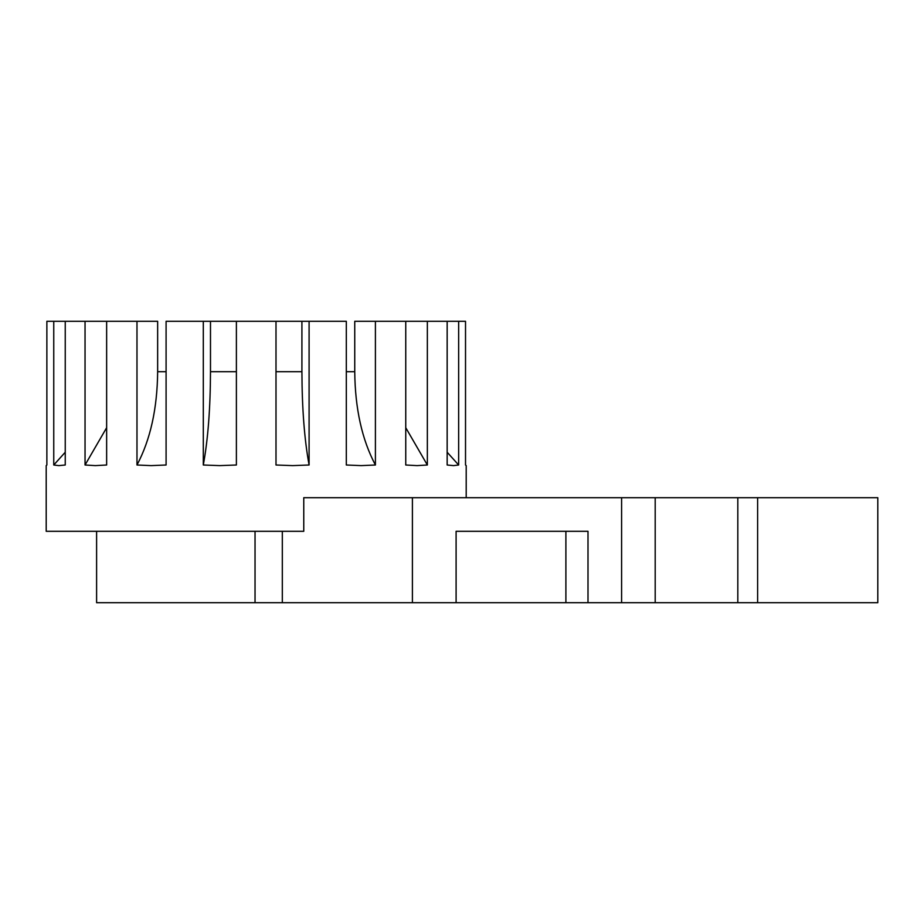 <?xml version="1.0" encoding="UTF-8"?>
<svg xmlns="http://www.w3.org/2000/svg" width="924" height="924" viewBox="0 0 924 924"><rect width="100%" height="100%" fill="white"/><g stroke="black" fill="none" stroke-linecap="round" stroke-linejoin="round"><path stroke-width="1.39" d="M465.523 465.003L465.523 321.298L458.651 321.298L458.651 465.003L453.534 465.615L447.158 465.003L447.158 321.298L427.35 321.298L427.35 465.003L417.071 465.615L405.752 465.003L405.752 321.298L375.41 321.298L375.41 465.003L361.203 465.615L346.315 465.003L346.315 321.298L309.09 321.298L309.09 465.003L292.665 465.615L275.999 465.003L275.999 321.298L236.394 321.298L236.394 465.003L219.739 465.615L203.303 465.003L203.303 321.298L166.089 321.298L166.089 465.003L151.201 465.615L136.983 465.003L136.983 321.298L106.641 321.298L106.641 465.003L95.334 465.615L85.043 465.003L85.043 321.298L65.246 321.298L65.246 465.003L58.859 465.615L53.754 465.003L53.754 321.298L46.87 321.298L46.87 465.003L46.2 465.615L46.87 465.003L46.87 321.298L53.754 321.298L53.754 465.003L58.859 465.615L65.246 465.003L65.246 321.298L157.646 321.298L136.983 321.298L136.983 465.003L151.201 465.615L166.089 465.003L166.089 321.298L346.315 321.298L346.315 465.003L361.203 465.615L375.41 465.003L375.41 321.298L465.523 321.298L465.523 465.003L466.204 465.615L466.204 497.701L466.204 465.615L465.523 465.003M46.2 465.615L46.2 531.3L303.765 531.3L303.765 497.701L877.8 497.701L877.8 602.702L877.8 497.701L303.765 497.701L303.765 531.3M354.747 321.298L375.41 321.298L354.747 321.298L354.747 371.702C355.093 408.593 361.989 439.697 375.41 465.003C361.989 439.697 355.093 408.593 354.747 371.702L346.315 371.702L354.747 371.702L354.747 321.298M447.158 321.298L447.158 465.003L453.534 465.615L458.651 465.003L447.158 452.24L458.651 465.003L458.651 321.298M405.752 427.708L427.35 465.003L427.35 321.298L405.752 321.298L405.752 465.003L417.071 465.615L427.35 465.003L405.752 427.708M301.917 371.702C302.044 408.593 304.435 439.697 309.09 465.003L309.09 321.298L301.917 321.298L301.917 371.702L275.999 371.702L301.917 371.702L301.917 321.298L275.999 321.298L275.999 465.003L292.665 465.615L309.09 465.003C304.435 439.697 302.044 408.593 301.917 371.702M236.394 465.003L236.394 321.298L203.303 321.298L203.303 465.003L219.739 465.615L236.394 465.003M236.394 371.702L210.487 371.702C210.36 408.593 207.969 439.697 203.303 465.003C207.969 439.697 210.36 408.593 210.487 371.702L210.487 321.298L210.487 371.702L236.394 371.702M166.089 371.702L157.646 371.702C157.299 408.593 150.416 439.697 136.983 465.003C150.416 439.697 157.299 408.593 157.646 371.702L157.646 321.298L157.646 371.702L166.089 371.702M106.641 465.003L106.641 321.298L85.043 321.298L85.043 465.003L95.334 465.615L106.641 465.003M106.641 427.708L85.043 465.003L106.641 427.708M65.246 452.24L53.754 465.003L65.246 452.24M65.246 321.298L53.754 321.298M282.317 531.3L282.317 602.702L412.404 602.702L412.404 497.701L412.404 602.702L456.098 602.702L456.098 531.3L587.999 531.3L587.999 602.702L621.598 602.702L621.598 497.701L621.598 602.702L655.197 602.702L655.197 497.701L655.197 602.702L737.814 602.702L737.814 497.701L737.814 602.702L757.622 602.702L757.622 497.701L757.622 602.702L877.8 602.702L255.036 602.702L255.036 531.3L255.036 602.702L282.317 602.702L282.317 531.3M96.604 531.3L96.604 602.702L255.036 602.702M587.999 602.702L587.999 531.3L456.098 531.3L456.098 602.702L565.892 602.702L565.892 531.3L565.892 602.702L587.999 602.702M877.8 602.702L877.8 497.701"/></g></svg>
